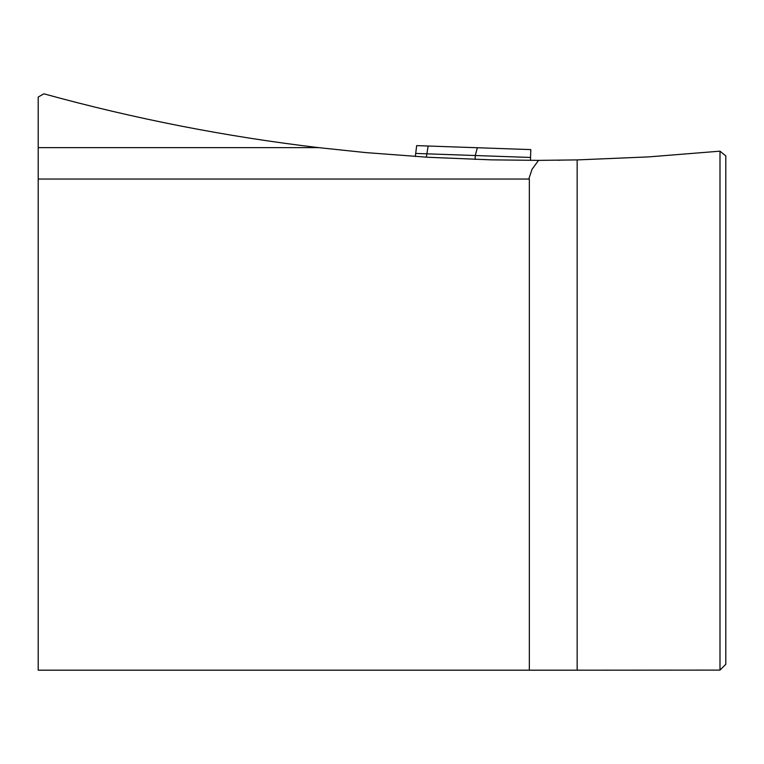 <?xml version="1.0" encoding="UTF-8"?>
<svg xmlns="http://www.w3.org/2000/svg" width="764" height="764" viewBox="0 0 764 764"><rect width="100%" height="100%" fill="white"/><g stroke="black" fill="none" stroke-linecap="round" stroke-linejoin="round"><path stroke-width="1.15" d="M719.994 151.167L725.8 155.913L725.8 664.298L719.994 670.095L719.994 151.167L648.626 156.897L577.154 159.905L577.154 670.19L719.994 670.095M529.347 670.19L38.2 670.19L38.2 179.043L529.347 179.043L529.347 670.19L577.154 670.19M38.2 179.043L38.2 147.653L318.827 147.653C225.819 136.641 134.168 118.687 43.882 93.81L38.2 97.038L38.2 147.653M528.793 179.043L532.04 169.293L538.544 160.373L491.357 159.857L428.499 157.298L365.755 152.59L318.827 147.653M559.926 160.22L557.911 160.239M538.544 160.373L577.154 159.905M416.657 145.618L530.808 149.601L530.541 157.451L415.702 153.44L416.657 145.618L530.808 149.601L530.436 160.373M426.36 157.164L428.136 146.019M415.32 156.486L415.702 153.44M475.122 159.399L475.265 155.522L477.376 147.738"/></g></svg>
